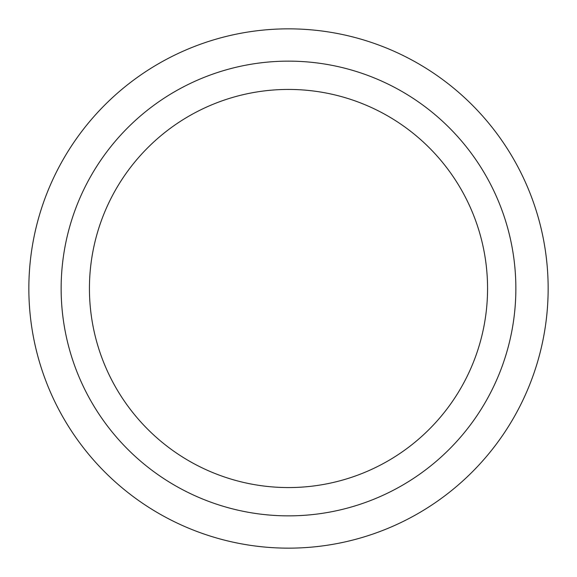 <?xml version="1.0" encoding="UTF-8"?>
<svg xmlns="http://www.w3.org/2000/svg" width="577" height="577" viewBox="0 0 577 577"><rect width="100%" height="100%" fill="white"/><g stroke="black" fill="none" stroke-linecap="round" stroke-linejoin="round"><path stroke-width="0.87" d="M288.5 89.435A199.065 199.065 0 0 1 487.565 288.5A199.065 199.065 0 0 1 288.5 487.565A199.065 199.065 0 0 1 89.435 288.5A199.065 199.065 0 0 1 288.5 89.435M288.5 28.85A259.65 259.65 0 0 1 548.15 288.5A259.65 259.65 0 0 1 288.5 548.15A259.65 259.65 0 0 1 28.85 288.5A259.65 259.65 0 0 1 288.5 28.85M288.5 61.14A227.36 227.36 0 0 1 515.86 288.5A227.36 227.36 0 0 1 288.5 515.86A227.36 227.36 0 0 1 61.14 288.5A227.36 227.36 0 0 1 288.5 61.14"/></g></svg>

